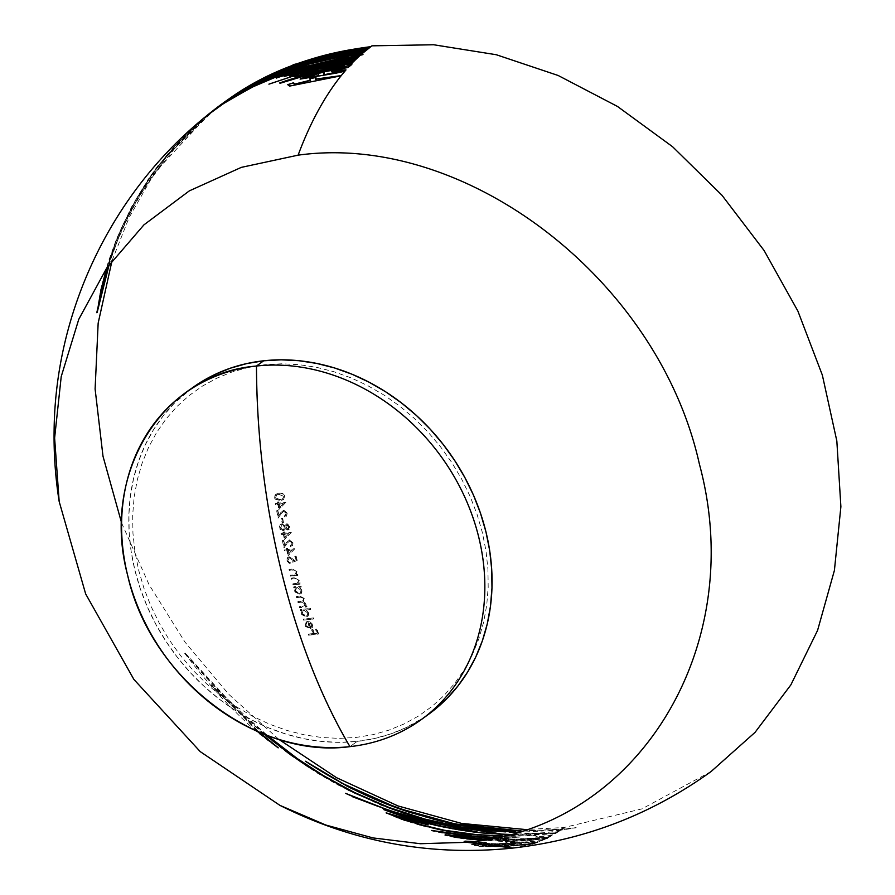 <?xml version="1.0" encoding="UTF-8"?>
<svg xmlns="http://www.w3.org/2000/svg" width="895" height="895" viewBox="0 0 895 895"><rect width="100%" height="100%" fill="white"/><g stroke="black" fill="none" stroke-linecap="round" stroke-linejoin="round"><path stroke-width="0.67" stroke-dasharray="4.47 3.36" d="M340.637 782.655L305.117 761.511L347.909 787.018L376.84 800.443L407.695 812.022L437.868 820.715L464.315 826.275L485.135 829.318L514.849 831.757M258.006 731.64L211.13 684.977C220.841 695.191 232.622 706.435 246.461 718.685L265.759 735.858L289.365 754.34L317.065 772.933L337.437 784.736L380.89 805.153L403.253 813.342L436.883 822.897C495.528 833.413 536.541 835.896 559.946 830.325L561.232 829.441L520.342 831.164M266.106 734.963L221.222 693.379L205.033 676.407L184.068 652.5C209.877 686.431 235.295 713.807 260.311 734.638L277.92 748.097L268.052 740.165M479.384 840.148L462.413 838.38M454.783 836.68L484.464 839.823L485.985 840.304L481.89 840.271M497.094 840.741L537.895 839.488L517.634 841.199L497.094 840.741M446.046 835.035L444.826 835.091L445.632 835.494L450.823 836.747L467 839.286L502.755 841.434L527.558 840.897L546.129 838.38L516.583 839.857L484.866 839.476M479.205 838.917L462.469 837.038M510.072 846.368L479.765 846.133L526.607 844.79L510.072 846.368M531.831 844.198L503.65 845.753L474.026 845.865L484.721 846.771L503.113 846.782L531.831 844.198M192.011 388.083A201.487 170.229 -126 0 0 188.442 390.757A201.487 170.229 -126 0 0 150.897 614.619A201.487 170.229 -126 0 0 357.183 741.384A201.487 170.229 -126 0 0 425.214 716.66L406.117 727.613L390.522 733.978L374.166 738.588L357.183 741.384L349.956 746.631L357.183 741.384L339.753 742.347L322.043 741.474L304.222 738.767L286.456 734.247L268.925 727.959L251.797 719.972L235.228 710.361L219.387 699.219L204.418 686.644L190.467 672.771L177.68 657.724L166.168 641.648L156.054 624.699L147.418 607.034L140.347 588.843L134.921 570.283L131.185 551.533L129.182 532.782L128.914 514.211L130.401 495.998L133.612 478.31L138.535 461.317L145.113 445.195L153.28 430.092L162.957 416.164L174.066 403.522L191.854 388.195M514.961 842.229L506.704 842.385L505.351 841.524L514.39 841.434L514.961 842.229M711.145 771.49L641.905 808.89L563.895 827.539L525.399 829.52M278.837 739.371L228.717 694.263L185.041 642.196L149.017 584.569L121.608 522.96M112.054 260.613L129.104 217.574L151.602 178.06L179.19 142.708L211.421 112.076M211.634 111.909L216.556 107.982M216.803 107.792L221.624 104.111M221.815 103.977L224.645 101.896M521.125 830.918L561.601 829.173L576.134 827.584L560.304 830.057L516.225 832.417M257.055 731.226L184.426 652.231L205.391 676.139C215.773 687.696 228.885 700.696 244.738 715.139L267.325 735.421M264.73 734.426L246.819 718.416C232.98 706.166 221.21 694.934 211.488 684.72L259.315 732.211M509.233 834.397L556.063 832.809L508.27 834.655M503.035 835.975L555.057 833.424L551.712 835.371L536.91 836.657L535.803 835.538L501.48 836.355M496.199 837.552L518.999 837.597L521.673 838.76L548.456 837.116L522.367 839.23L491.198 838.593M487.003 839.387L516.941 839.599L546.487 838.112L548.21 838.201L544.988 838.839L514.066 841.233L481.745 840.293M473.377 841.524L486.869 842.262L472.303 841.904L477.147 842.844L494.129 843.672L509.255 843.314L541.218 840.55L537.738 841.96L494.879 843.884L468.253 842.15M520.666 844.287L534.83 843.045L513.987 844.981L471.766 844.298L521.83 843.47L520.666 844.287M504.019 845.484L532.189 843.929L503.482 846.513L485.112 846.502L474.384 845.596L504.019 845.484M512.891 848.068L530.914 844.332L512.88 848.068M288.078 84.387L289.924 85.83L341.107 75.594M310.285 78.491L310.185 80.259M300.675 78.458L302.879 78.861L312.198 77.317L346.331 70.347M331.776 71.13L338.802 70.593L340.38 70.727L340.279 71.343M279.632 82.978L280.37 83.034C301.85 75.448 324.37 70.336 347.931 67.718M294.254 75.885L351.825 64.462M269.283 83.895L299.154 73.893M288.839 75.683L289.835 75.639C310.151 68.87 331.363 64.25 353.48 61.8M284.554 76.176L293.929 74.016M275.884 78.122L293.191 72.819M253.52 86.278L276.398 76.69L311.505 65.19C334.294 59.641 350.639 56.262 360.54 55.042L362.99 54.416M242.612 91.894L258.442 83.638M226.133 101.706L230.172 99.132C248.329 87.307 268.612 77.272 291.009 69.027C313.91 60.692 338.165 55.087 363.75 52.234M216.299 108.452L236.772 94.881M201.576 119.93L200.2 121.093M219.006 106.259L208.994 113.844M219.98 105.453L236.302 94.378C254.214 82.944 274.194 73.245 296.245 65.279C318.754 57.224 342.584 51.798 367.722 48.99M106.572 268.276L117.01 238.394L122.458 225.697L135.413 200.335L150.875 175.912L168.752 152.832L147.429 180.656L158.202 165.553L203.803 118.095M205.235 116.909L208.322 114.381M209.34 113.687L153.962 173.518C132.505 205.772 117.871 235.217 110.063 261.866L109.201 264.54M223.224 102.936L220.852 104.681M219.432 105.744L214.856 109.257M214.33 109.671L209.698 113.396M563.895 827.539L561.601 829.173M534.36 843.202L532.189 843.929M537.738 841.96L534.83 843.045M544.988 838.839L541.218 840.55M548.456 837.116L546.487 838.112M551.712 835.371L548.903 836.892M556.063 832.809L555.057 833.424M560.304 830.057L556.5 832.529M222.754 103.283L281.791 69.888C308.954 58.242 338.467 50.612 370.329 46.987M208.982 113.945L213.48 110.32M214.185 109.772L218.581 106.382M204.642 117.413L174.312 146.623L153.862 171.941L136.555 198.735L122.917 225.361L115.119 244.156L108.731 263.477L121.038 231.615C125.21 221.781 130.961 210.426 138.277 197.56L167.22 155.775L208.557 114.291M209.217 113.665L205.76 116.484M220.427 105.095L213.681 110.152M218.827 106.449L248.609 87.386L268.657 77.127C298.214 63.209 330.77 54.203 366.335 50.098M215.382 109.033L216.959 107.881M350.929 55.076L362.385 53.409M285.729 74.576L311.18 66.107L358.011 57.358M292.799 73.636L317.949 66.029L355.74 59.551M345.884 64.127L352.149 63.165M264.674 364.746L248.049 367.487L232.018 371.996L216.747 378.227L202.382 386.125L189.058 395.612L176.897 406.587L166.034 418.961L156.547 432.609L148.548 447.399L142.115 463.185L137.293 479.821L134.138 497.139L132.684 514.983L132.941 533.163L134.91 551.521L138.568 569.88L143.882 588.06L150.808 605.87L159.265 623.166L169.166 639.757L180.443 655.498L192.962 670.243L206.622 683.825L221.278 696.142L236.795 707.05L253.016 716.47L269.787 724.279L286.959 730.432L304.345 734.862L321.797 737.514L339.149 738.375L356.21 737.424L372.835 734.683L388.866 730.175L404.126 723.943L418.502 716.045L431.826 706.569L443.976 695.583L454.85 683.209L464.337 669.561L472.336 654.771L478.769 638.985L483.591 622.349L486.746 605.031L488.189 587.187L487.932 569.007L485.963 550.649L482.304 532.29L476.99 514.11L470.076 496.3L461.619 479.004L451.706 462.413L440.441 446.672L427.911 431.927L414.262 418.345L399.606 406.028L384.089 395.12L367.867 385.711L351.097 377.891L333.924 371.738L316.528 367.308L299.075 364.657L281.735 363.795L264.674 364.746M274.284 497.732L275.112 498.783L280.303 500.585L274.743 499.041L274.284 497.732L275.268 494.7L279.128 493.089L276.018 494.107L274.284 497.732M284.465 496.58L284.823 496.311C283.737 493.581 281.835 492.507 279.128 493.089L278.77 493.358C281.5 492.765 283.402 493.839 284.465 496.58L283.715 499.32L279.934 500.853L283.514 499.578L284.465 496.58M282.462 499.052L283.827 496.401L282.82 498.783L279.788 499.857L275.268 497.586L276.555 495.036L279.285 494.085L276.566 494.991M282.82 498.783L280.146 499.6L275.626 497.329L276.924 494.778M278.927 494.342L283.827 496.401L278.927 494.342M513.819 845.909L527.278 844.533L480.123 845.876L496.188 846.525L513.819 845.909M471.508 844.611L513.618 845.249L534.472 843.303L520.308 844.544L521.472 843.739L471.508 844.611M514.379 844.41L487.003 845.182L514.379 844.41M285.449 502.71L285.807 502.453A413.68 199.294 -96.2 0 1 285.773 502.252L285.416 502.509A413.68 199.294 83.8 0 0 285.449 502.71A411.107 33.26 136.6 0 0 278.737 509.579L279.106 509.311A411.107 33.26 -43.4 0 1 285.807 502.453L285.449 502.71M277.864 504.377L278.233 504.12A413.826 199.361 83.8 0 0 279.106 509.311L278.737 509.579A413.826 199.361 -96.2 0 1 277.864 504.377A408.78 95.127 166.2 0 1 275.649 504.623L276.007 504.366A408.78 95.127 -13.8 0 0 278.233 504.12L277.864 504.377M275.481 503.639L275.85 503.382A413.837 199.361 83.8 0 0 276.007 504.366L275.649 504.623A413.837 199.361 -96.2 0 1 275.481 503.639A408.623 95.094 -13.8 0 0 277.707 503.393L278.065 503.135A408.623 95.094 166.2 0 1 275.85 503.382L275.481 503.639M277.506 502.129L277.864 501.871A413.826 199.361 83.8 0 0 278.065 503.135L277.707 503.393A413.826 199.361 -96.2 0 1 277.506 502.129A408.422 95.038 -13.8 0 0 278.49 502.017L278.848 501.759A408.422 95.038 166.2 0 1 277.864 501.871L277.506 502.129M278.692 503.281L279.061 503.024A413.814 199.361 -96.2 0 1 278.848 501.759L278.49 502.017A413.814 199.361 83.8 0 0 278.692 503.281A408.623 95.094 -13.8 0 0 285.416 502.509L285.773 502.252A408.623 95.094 166.2 0 1 279.061 503.024L278.692 503.281M279.408 507.532L279.766 507.275A413.814 199.361 -96.2 0 1 279.218 504.008L278.86 504.265A413.814 199.361 83.8 0 0 279.408 507.532A410.995 33.193 -43.4 0 1 283.066 503.795L283.424 503.527A410.995 33.193 136.6 0 0 279.766 507.275L279.408 507.532M278.86 504.265L279.218 504.008A408.78 95.127 -13.8 0 0 283.424 503.527L283.066 503.795A408.78 95.127 166.2 0 1 278.86 504.265M514.334 844.645L487.361 844.914L514.334 844.645M464.639 841.412L479.239 843.571L499.365 844.119L532.111 842.016L530.422 842.911L537.38 842.229L540.86 840.808L499.186 843.907L479.149 843.325L471.743 842.173L486.511 842.531L471.866 841.714M284.431 516.057L286.221 513.271L285.829 515.319L284.789 515.788A413.758 199.328 83.8 0 0 284.968 516.762L284.61 517.03A413.758 199.328 -96.2 0 1 284.431 516.057L285.796 515.375M283.838 511.134L281.231 513.54L284.196 510.877L286.221 513.271L283.267 511.246M283.267 511.235L284.196 510.877M277.998 518.194L281.589 513.271L277.998 518.194A413.837 199.361 -96.2 0 1 276.689 510.799L277.047 510.542A413.837 199.361 83.8 0 0 278.356 517.936L277.998 518.194M277.674 510.687L278.032 510.43A409.72 95.34 166.2 0 1 277.047 510.542L276.689 510.799A409.72 95.34 -13.8 0 0 277.674 510.687A413.837 199.361 83.8 0 0 278.558 515.766L278.927 515.498A413.837 199.361 -96.2 0 1 278.032 510.43L277.674 510.687M280.661 512.757L281.019 512.488A412.092 65.76 129.2 0 0 278.927 515.498L278.558 515.766A412.092 65.76 -50.8 0 1 280.661 512.757L284.107 509.893L280.661 512.757M287.217 513.103L283.749 510.15L287.217 513.103L286.613 515.9L284.61 517.03L286.4 516.202L287.217 513.103M514.603 842.497L514.032 841.692L504.993 841.792L506.346 842.654L514.603 842.497M282.35 518.563L282.708 518.306A410.816 95.597 166.2 0 1 281.724 518.418L281.354 518.675A410.816 95.597 -13.8 0 0 282.35 518.563A413.803 199.35 83.8 0 0 283.122 522.725L283.48 522.467A413.803 199.35 -96.2 0 1 282.708 518.306L282.35 518.563M282.126 522.837L282.496 522.579A411.308 95.72 -13.8 0 0 283.48 522.467L283.122 522.725A411.308 95.72 166.2 0 1 282.126 522.837A413.814 199.361 -96.2 0 1 281.354 518.675L281.724 518.418A413.814 199.361 83.8 0 0 282.496 522.579L282.126 522.837M546.129 838.38L544.63 839.107L547.852 838.47L546.129 838.38M289.107 529.471L287.843 530.097L290.081 526.394L286.971 523.62L284.878 525.656L281.903 523.855L284.878 525.656L286.613 523.888L289.723 526.652L287.843 530.097L285.483 528.766L283.245 531.183L280.124 529.46L279.497 526.249L280.068 524.895L282.272 523.597L280.068 524.895L280.996 524.078L279.922 527.614L280.482 529.202L283.603 530.914L285.841 528.497L288.201 529.829L289.119 529.448M286.825 524.85L288.738 526.819L286.277 525.074L287.194 524.593L285.617 527.144L287.194 524.593M287.642 529.135L289.096 526.562L287.642 529.135L285.975 526.886L287.642 529.135L288.514 528.676M288.559 528.654L288 528.867M282.07 524.828L280.538 527.748L282.44 524.559L284.979 526.976L281.656 524.862M281.589 524.862L282.44 524.559M283.021 530.22L280.907 527.491L283.021 530.22L284.151 529.661L283.021 530.22L284.979 526.976L283.391 529.963M483.255 840.036L486.343 840.047L484.821 839.555M513.875 841.031L538.253 839.219L497.374 840.114L513.875 841.031M440.776 832.384L431.77 830.907C457.099 836.389 483.11 839.219 509.803 839.398L522.009 839.499L548.545 837.149L521.304 839.018L518.641 837.854L495.092 837.787M472.157 836.758L506.335 838.313L509.121 839.163L458.62 835.359M290.931 532.749L291.289 532.491A413.68 199.294 -96.2 0 1 291.244 532.29L290.886 532.559A413.68 199.294 83.8 0 0 290.931 532.749A413.233 33.428 136.6 0 0 284.42 539.472L284.778 539.204A413.233 33.428 -43.4 0 1 291.289 532.491L290.931 532.749M283.379 534.404L283.737 534.136A413.826 199.361 83.8 0 0 284.778 539.204L284.42 539.472A413.826 199.361 -96.2 0 1 283.379 534.404A412.438 95.978 166.2 0 1 281.153 534.639L281.511 534.382A412.438 95.978 -13.8 0 0 283.737 534.136L283.379 534.404M280.963 533.688L281.321 533.42A413.837 199.361 83.8 0 0 281.511 534.382L281.153 534.639A413.837 199.361 -96.2 0 1 280.963 533.688A412.36 95.955 -13.8 0 0 283.178 533.442L283.547 533.174A412.36 95.955 166.2 0 1 281.321 533.42L280.963 533.688M282.932 532.201L283.29 531.943A413.826 199.361 83.8 0 0 283.547 533.174L283.178 533.442A413.826 199.361 -96.2 0 1 282.932 532.201A412.248 95.933 -13.8 0 0 283.928 532.089L284.286 531.831A412.248 95.933 166.2 0 1 283.29 531.943L282.932 532.201M284.174 533.331L284.532 533.062A413.814 199.361 -96.2 0 1 284.286 531.831L283.928 532.089A413.814 199.361 83.8 0 0 284.174 533.331A412.36 95.955 -13.8 0 0 290.886 532.559L291.244 532.29A412.36 95.955 166.2 0 1 284.532 533.062L284.174 533.331M285.013 537.481L285.382 537.213A413.814 199.361 -96.2 0 1 284.722 534.024L284.364 534.293A413.814 199.361 83.8 0 0 285.013 537.481A413.188 33.361 -43.4 0 1 288.57 533.812L288.928 533.543A413.188 33.361 136.6 0 0 285.382 537.213L285.013 537.481M284.364 534.293L284.722 534.024A412.438 95.978 -13.8 0 0 288.928 533.543L288.57 533.812A412.438 95.978 166.2 0 1 284.364 534.293M492.216 838.38L509.479 838.895L506.693 838.056L494.823 837.843M386.416 813.063L399.55 818.88L421.198 825.593L442.063 830.471L466.586 834.353L493.749 836.4L535.445 835.796L536.553 836.914L551.354 835.628L554.699 833.681L516.516 836.266L502.005 836.232M402.459 818.612L422.653 823.467M290.338 545.782L292.408 542.795L290.696 545.525A413.758 199.328 83.8 0 0 290.909 546.476L290.551 546.733A413.758 199.328 -96.2 0 1 290.338 545.782L291.68 545.111M291.714 545.089L290.696 545.525M289.588 540.983L292.05 543.064L289.588 540.983L288.66 541.341L289.946 540.725L287.049 543.332L289.946 540.725M283.95 547.897L287.407 543.075L283.95 547.897A413.837 199.361 -96.2 0 1 282.395 540.669L282.753 540.412A413.837 199.361 83.8 0 0 284.308 547.628L283.95 547.897M283.379 540.558L283.749 540.3A412.908 96.089 166.2 0 1 282.753 540.412L282.395 540.669A412.908 96.089 -13.8 0 0 283.379 540.558A413.837 199.361 83.8 0 0 284.442 545.514L284.8 545.245A413.837 199.361 -96.2 0 1 283.749 540.3L283.379 540.558M286.445 542.571L286.803 542.303A413.535 65.995 129.2 0 0 284.8 545.245L284.442 545.514A413.535 65.995 -50.8 0 1 286.445 542.571L289.823 539.752L286.445 542.571M293.034 542.896L289.465 540.021L293.034 542.896L292.52 545.614L290.551 546.733L292.318 545.916L293.034 542.896M352.764 796.841L408.422 818.366C431.468 825.425 455.678 830.336 481.062 833.1L503.93 834.766M506.481 834.867L555.694 833.066L508.315 834.643M399.181 814.629L416.332 819.54L473.209 831.556M294.399 549.127L294.757 548.87A413.68 199.294 -96.2 0 1 294.712 548.669L294.354 548.937A413.68 199.294 83.8 0 0 294.399 549.127A413.747 33.473 136.6 0 0 288 555.773L288.358 555.504A413.747 33.473 -43.4 0 1 294.757 548.87L294.399 549.127M286.859 550.761L287.228 550.503A413.826 199.361 83.8 0 0 288.358 555.504L288 555.773A413.826 199.361 -96.2 0 1 286.859 550.761A413.49 96.224 166.2 0 1 284.644 551.007L285.002 550.749A413.49 96.224 -13.8 0 0 287.228 550.503L286.859 550.761M284.431 550.067L284.789 549.798A413.837 199.361 83.8 0 0 285.002 550.749L284.644 551.007A413.837 199.361 -96.2 0 1 284.431 550.067A413.445 96.212 -13.8 0 0 286.646 549.821L287.015 549.552A413.445 96.212 166.2 0 1 284.789 549.798L284.431 550.067M286.378 548.601L286.736 548.333A413.826 199.361 83.8 0 0 287.015 549.552L286.646 549.821A413.826 199.361 -96.2 0 1 286.378 548.601A413.389 96.201 -13.8 0 0 287.373 548.49L287.731 548.221A413.389 96.201 166.2 0 1 286.736 548.333L286.378 548.601M287.642 549.709L288 549.44A413.814 199.361 -96.2 0 1 287.731 548.221L287.373 548.49A413.814 199.361 83.8 0 0 287.642 549.709A413.445 96.212 -13.8 0 0 294.354 548.937L294.712 548.669A413.445 96.212 166.2 0 1 288 549.44L287.642 549.709M288.559 553.804L288.928 553.535A413.814 199.361 -96.2 0 1 288.212 550.391L287.854 550.66A413.814 199.361 83.8 0 0 288.559 553.804A413.736 33.406 -43.4 0 1 292.061 550.179L292.419 549.91A413.736 33.406 136.6 0 0 288.928 553.535L288.559 553.804M287.854 550.66L288.212 550.391A413.49 96.224 -13.8 0 0 292.419 549.91L292.061 550.179A413.49 96.224 166.2 0 1 287.854 550.66M561.232 829.441L559.946 830.325L575.765 827.841L561.232 829.441M290.114 563.671L290.248 562.474L290.114 563.671L287.194 562.071L286.635 560.785L290.114 563.671M289.175 556.746L287.989 557.093L286.635 560.785L287.038 557.954L289.175 556.746L293.47 559.431L289.175 556.746M293.213 560.941L293.47 559.431L293.213 560.941A413.814 54.326 -23.9 0 0 295.641 560.08L295.999 559.822A413.814 54.326 156.1 0 1 293.582 560.684L293.213 560.941M294.802 556.511L295.16 556.254A413.714 199.305 83.8 0 0 295.999 559.822L295.641 560.08A413.714 199.305 -96.2 0 1 294.802 556.511A413.714 96.268 -13.8 0 0 295.797 556.399L296.156 556.131A413.714 96.268 166.2 0 1 295.16 556.254L294.802 556.511M296.816 560.706L297.174 560.438A413.68 199.294 -96.2 0 1 296.156 556.131L295.797 556.399A413.68 199.294 83.8 0 0 296.816 560.706L292.217 562.34L296.816 560.706M292.162 559.968L292.217 562.34L292.162 559.968L289.432 557.686L292.162 559.968M289.432 557.686L287.966 560.359L289.79 557.417L288.403 558.055L289.79 557.417M289.89 562.731L287.608 560.617L289.89 562.731M213.994 109.895L213.055 110.633C178.821 139.307 153.772 168.372 137.908 197.829L120.68 231.894L108.373 263.723L114.694 244.592L122.559 225.629L136.062 199.227L144.252 185.746L158.158 165.933L173.753 147.116L184.918 135.358L203.668 118.196M108.698 265.244L117.536 240.565L128.701 215.628L144.733 187.089L167.745 155.204L215.997 108.351M201.353 120.131L157.833 165.821L147.06 180.924L168.394 153.101L150.55 176.114L131.587 206.846L116.663 238.618L108.396 261.474L100.743 289.544L97.107 311.225M205.693 116.484L203.445 118.353M204.284 117.67L206.633 115.735M289.029 569.556L289.387 569.298A413.837 199.361 83.8 0 0 289.622 570.227L289.253 570.495A413.837 199.361 -96.2 0 1 289.029 569.556L292.978 568.896L289.029 569.556M296.916 571.592L292.62 569.164L296.916 571.592L296.256 574.635L296.916 571.592M297.532 574.489L297.89 574.221A413.736 96.28 166.2 0 1 296.614 574.366L296.256 574.635A413.736 96.28 -13.8 0 0 297.532 574.489A413.758 199.328 83.8 0 0 297.767 575.418L298.136 575.149A413.758 199.328 -96.2 0 1 297.89 574.221L297.532 574.489M290.707 576.212L291.076 575.944A413.725 96.28 -13.8 0 0 298.136 575.149L297.767 575.418A413.725 96.28 166.2 0 1 290.707 576.212A413.837 199.361 -96.2 0 1 290.472 575.284L290.83 575.015A413.837 199.361 83.8 0 0 291.076 575.944L290.707 576.212M293.012 575.004L290.472 575.284L293.012 575.004M294.869 574.646L296.458 571.592L294.869 574.646L295.652 574.143M294.209 570.059L296.458 571.592L294.209 570.059L292.564 570.126L294.209 570.059M289.253 570.495L289.622 570.227A413.814 96.302 -13.8 0 0 292.933 569.869L292.564 570.126A413.814 96.302 166.2 0 1 289.253 570.495M201.218 120.198L202.885 118.8M291.267 578.327L291.625 578.069A413.837 199.361 83.8 0 0 291.871 578.998L291.501 579.255A413.837 199.361 -96.2 0 1 291.267 578.327A413.658 96.257 -13.8 0 0 294.858 577.935L295.216 577.667A413.658 96.257 166.2 0 1 291.625 578.069L291.267 578.327M299.187 580.34L294.858 577.935L299.187 580.34L298.55 583.361L299.187 580.34M299.825 583.216L300.194 582.947A413.434 96.212 166.2 0 1 298.908 583.092L298.55 583.361A413.434 96.212 -13.8 0 0 299.825 583.216A413.758 199.328 83.8 0 0 300.082 584.133L300.44 583.876A413.758 199.328 -96.2 0 1 300.194 582.947L299.825 583.216M293.012 584.927L293.381 584.67A413.4 96.201 -13.8 0 0 300.44 583.876L300.082 584.133A413.4 96.201 166.2 0 1 293.012 584.927A413.837 199.361 -96.2 0 1 292.766 584.01L293.135 583.741A413.837 199.361 83.8 0 0 293.381 584.67L293.012 584.927M295.316 583.73L295.674 583.462A413.434 96.212 166.2 0 1 293.135 583.741L292.766 584.01A413.434 96.212 -13.8 0 0 295.316 583.73L297.532 583.104L295.316 583.73M297.174 583.372L298.717 580.34L297.174 583.372L297.945 582.869M296.458 578.819L298.717 580.34L296.458 578.819L294.813 578.886L296.458 578.819M291.501 579.255L291.871 578.998A413.635 96.257 -13.8 0 0 295.182 578.629L294.813 578.886A413.635 96.257 166.2 0 1 291.501 579.255M293.594 587.03L293.952 586.773A413.837 199.361 83.8 0 0 294.209 587.691L293.84 587.948A413.837 199.361 -96.2 0 1 293.594 587.03A413.289 96.179 -13.8 0 0 300.653 586.236L301.011 585.979A413.289 96.179 166.2 0 1 293.952 586.773L293.594 587.03M300.899 587.154L301.268 586.896A413.758 199.328 -96.2 0 1 301.011 585.979L300.653 586.236A413.758 199.328 83.8 0 0 300.899 587.154A413.233 96.168 166.2 0 1 299.59 587.31L299.948 587.042A413.233 96.168 -13.8 0 0 301.268 586.896L300.899 587.154M301.861 590.163L299.59 587.31L302.018 590.935L301.391 593.329L299.333 594.493L301.134 593.687L301.861 590.163M294.567 591.013L299.691 594.235L294.981 592.031L294.388 589.928L295.417 587.556L294.567 591.013M293.84 587.948L294.209 587.691A413.233 96.168 -13.8 0 0 295.417 587.556L295.059 587.814A413.233 96.168 166.2 0 1 293.84 587.948M300.988 590.252L300.507 592.904L299.053 593.575L300.821 592.423L300.988 590.252L297.353 587.556L300.988 590.252M295.417 590.89L296.569 587.713L297.711 587.299L295.607 588.664L295.417 590.89L299.422 593.318L295.417 590.89M265.133 80.83L282.641 72.909L309.401 63.825L335.267 57.828L348.345 56.452M296.312 596.708L296.67 596.45A413.837 199.361 83.8 0 0 296.939 597.357L296.569 597.625A413.837 199.361 -96.2 0 1 296.312 596.708A412.617 96.022 -13.8 0 0 300.127 596.283L300.485 596.025A412.617 96.022 166.2 0 1 296.67 596.45L296.312 596.708M304.222 598.408L300.127 596.283L304.222 598.408L303.315 601.317L304.222 598.408M305.721 603.476L303.315 601.317L305.721 603.476L305.822 605.031L305.721 603.476M305.128 606.172L306.179 604.774L305.128 606.172A411.611 95.787 -13.8 0 0 306.358 606.027L306.728 605.77A411.611 95.787 166.2 0 1 305.497 605.904L305.128 606.172M306.638 606.933L306.996 606.665A413.758 199.328 -96.2 0 1 306.728 605.77L306.358 606.027A413.758 199.328 83.8 0 0 306.638 606.933A411.51 95.765 166.2 0 1 299.579 607.727L299.937 607.459A411.51 95.765 -13.8 0 0 306.996 606.665L306.638 606.933M299.299 606.821L299.668 606.553A413.837 199.361 83.8 0 0 299.937 607.459L299.579 607.727A413.837 199.361 -96.2 0 1 299.299 606.821A411.611 95.787 -13.8 0 0 302.264 606.497L302.622 606.228A411.611 95.787 166.2 0 1 299.668 606.553L299.299 606.821M304.893 603.733L304.624 605.646L302.264 606.497L304.356 605.837L304.893 603.733L301.637 602.29L304.893 603.733M298.057 602.682L302.007 602.022L298.057 602.682A413.837 199.361 -96.2 0 1 297.789 601.776L298.147 601.518A413.837 199.361 83.8 0 0 298.427 602.424L298.057 602.682M300.53 601.474L300.888 601.216A412.147 95.91 166.2 0 1 298.147 601.518L297.789 601.776A412.147 95.91 -13.8 0 0 300.53 601.474L302.823 600.813L303.763 598.408L303.103 600.612L300.53 601.474M300.396 597.2L303.763 598.408L300.396 597.2A412.539 96 166.2 0 1 296.569 597.625L296.939 597.357A412.539 96 -13.8 0 0 300.754 596.931L300.396 597.2M300.205 609.786L300.575 609.517A413.837 199.361 83.8 0 0 300.854 610.424L300.485 610.681A413.837 199.361 -96.2 0 1 300.205 609.786A411.264 95.709 -13.8 0 0 310.14 608.656L310.498 608.399A411.264 95.709 166.2 0 1 300.575 609.517L300.205 609.786M310.42 609.551L310.778 609.294A413.68 199.294 -96.2 0 1 310.498 608.399L310.14 608.656A413.68 199.294 83.8 0 0 310.42 609.551L306.179 610.043L310.42 609.551M308.596 612.84L306.179 610.043L308.775 613.612L308.204 615.95L306.168 617.08L307.969 616.286L308.596 612.84M301.302 613.69L306.537 616.823L301.738 614.686L301.089 612.627L302.062 610.289L301.302 613.69M300.485 610.681L300.854 610.424A411.152 95.675 -13.8 0 0 302.062 610.289L301.704 610.547A411.152 95.675 166.2 0 1 300.485 610.681M307.723 612.93L307.321 615.525L305.877 616.185L307.6 615.055L307.723 612.93L303.998 610.289L307.723 612.93M302.152 613.556L303.226 610.446L304.356 610.032L302.275 611.375L302.152 613.556L306.235 615.928L302.152 613.556M300.776 74.263L308.976 71.175L324.326 67.494L338.825 65.257L344.217 65.581M303.204 619.262L303.562 619.004A413.837 199.361 83.8 0 0 303.853 619.888L303.494 620.157A413.837 199.361 -96.2 0 1 303.204 619.262L313.496 617.874L303.204 619.262M313.429 619.027L313.787 618.758A413.68 199.294 -96.2 0 1 313.496 617.874L313.138 618.132A413.68 199.294 83.8 0 0 313.429 619.027L303.494 620.157L313.429 619.027M306.638 622.741L307.007 622.472A413.02 220.841 -128.3 0 1 306.336 621.723L305.978 621.991A413.02 220.841 51.7 0 0 306.638 622.741L306.045 625.56L306.638 622.741M309.525 627.91L306.045 625.56L309.525 627.91A413.814 199.361 -96.2 0 1 307.377 621.443L307.735 621.175A413.814 199.361 83.8 0 0 309.883 627.641L309.525 627.91M310.084 621.947L307.377 621.443L310.084 621.947L312.803 624.441L310.084 621.947M312.075 627.675L312.803 624.441L311.516 628.212L312.433 627.417L309.994 628.771L312.433 627.417M305.15 625.549L310.352 628.514L305.62 626.578L304.915 624.464L306.336 621.723L305.15 625.549M311.516 626.69L310.364 627.719L311.516 626.69L311.561 624.755L311.885 626.433L310.722 627.451A413.803 199.35 -96.2 0 1 308.898 621.969L311.561 624.755L308.529 622.226A413.803 199.35 83.8 0 0 310.364 627.719L311.885 626.433M305.754 77.473L318.676 73.401L318.497 75.773M308.272 634.32L308.63 634.063A413.837 199.361 83.8 0 0 308.943 634.935L308.574 635.204A413.837 199.361 -96.2 0 1 308.272 634.32A407.281 94.78 -13.8 0 0 312.97 633.805L313.328 633.537A407.281 94.78 166.2 0 1 308.63 634.063L308.272 634.32M311.617 629.901L311.986 629.632A413.803 199.35 83.8 0 0 313.328 633.537L312.97 633.805A413.803 199.35 -96.2 0 1 311.617 629.901A408.042 94.959 -13.8 0 0 312.612 629.789L312.97 629.521A408.042 94.959 166.2 0 1 311.986 629.632L311.617 629.901M313.966 633.682L314.324 633.425A413.781 199.339 -96.2 0 1 312.97 629.521L312.612 629.789A413.781 199.339 83.8 0 0 313.966 633.682A407.281 94.78 -13.8 0 0 316.953 633.347L317.311 633.078A407.281 94.78 166.2 0 1 314.324 633.425L313.966 633.682M315.599 629.442L315.969 629.174A413.714 199.305 83.8 0 0 317.311 633.078L316.953 633.347A413.714 199.305 -96.2 0 1 315.599 629.442A408.042 94.959 -13.8 0 0 316.606 629.319L316.964 629.062A408.042 94.959 166.2 0 1 315.969 629.174L315.599 629.442M318.262 634.107L318.62 633.839A413.68 199.294 -96.2 0 1 316.964 629.062L316.606 629.319A413.68 199.294 83.8 0 0 318.262 634.107A407.102 94.736 166.2 0 1 308.574 635.204L308.943 634.935A407.102 94.736 -13.8 0 0 318.62 633.839L318.262 634.107M222.24 103.652L220.953 104.614M214.073 109.828L212.618 110.969"/><path stroke-width="1.34" d="M345.649 70.157L344.72 71.242L345.649 70.157L344.72 71.242L335.905 73.2L300.105 79.107L307.947 75.941L321.853 72.596L324.068 72.171L323.688 75.035L339.921 71.611L340.346 71.13L338.455 70.862L331.418 71.399L334.271 70.604L345.649 70.157M350.918 64.339L351.455 64.72L350.001 65.313L350.918 64.339L350.001 65.313L345.683 66.286L295.719 76.288L293.84 76.467L294.455 75.84L303.461 72.64L268.914 84.152L309.066 70.828L352.194 63.008L341.208 64.764L350.918 64.339M361.121 54.461L362.632 54.673L360.17 55.3L361.121 54.461L360.17 55.3L318.989 63.433L294.612 70.347L276.096 76.936L252.647 86.949L263.723 81.098L240.542 93.091C257.704 83.011 276.51 74.52 296.972 67.595C317.77 60.614 339.597 55.848 362.441 53.308L339.697 56.911L361.121 54.461M520.342 831.164L456.629 824.407L397.346 807.984L340.637 782.655M268.052 740.165L258.006 731.64M514.368 831.723L490.717 831.007L460.5 827.249L424.174 819.249L389.224 807.928L354.509 792.948L323.229 775.965L296.916 758.815L266.106 734.963M463.487 838.537L456.439 836.713M481.89 840.271L479.384 840.148M462.469 837.038L445.005 835.024M485.929 839.577L478.747 838.872M349.956 746.631A201.487 170.229 -126 0 0 478.736 537.134A201.487 170.229 -126 0 0 256.473 366.033A430.517 207.405 83.8 0 0 281.556 572.073A430.517 207.405 83.8 0 0 349.956 746.631A201.487 170.229 54 0 1 142.551 617.505A201.487 170.229 54 0 1 184.784 393.33A201.487 170.229 54 0 1 256.473 366.033A201.487 170.229 54 0 1 463.878 495.17A201.487 170.229 54 0 1 421.646 719.334A201.487 170.229 54 0 1 349.956 746.631C320.992 697.462 298.192 639.276 281.556 572.073C265.133 504.702 256.775 436.022 256.473 366.033L263.701 360.786L256.473 366.033C162.051 373.674 100.307 474.104 127.705 575.53C150.259 677.481 256.82 759.508 349.956 746.631M191.854 388.195L200.088 382.624L214.766 374.558L230.351 368.192L246.718 363.583L263.701 360.786L281.131 359.824L298.84 360.696L316.662 363.415L334.428 367.923L351.959 374.211L369.087 382.199L385.656 391.809L401.497 402.951L416.466 415.526L430.406 429.399L443.204 444.457L454.705 460.533L464.829 477.471L473.466 495.136L480.525 513.327L485.963 531.887L489.699 550.638L491.702 569.388L491.97 587.959L490.482 606.172L487.272 623.86L482.349 640.854L475.771 656.975L467.604 672.078L457.916 686.006L446.818 698.648L434.399 709.869L425.214 716.66A201.487 170.229 -126 0 0 428.873 714.087A201.487 170.229 -126 0 0 471.106 489.923A201.487 170.229 -126 0 0 263.701 360.786A201.487 170.229 -126 0 0 192.011 388.083L184.784 393.33M222.24 103.652L293.884 64.485L370.765 46.663C315.845 53.689 269.35 70.56 231.279 97.275L223.224 102.936M525.399 829.52L461.63 823.422L398.051 805.97L336.52 777.677L278.837 739.371M121.608 522.96L103.003 456.271L95.105 389.001L98.159 323.14L112.054 260.613M561.601 829.173L563.895 827.539M267.325 735.421L297.274 758.557L323.397 775.585L354.554 792.522L389.236 807.536L424.543 818.981L460.735 826.958L490.963 830.728L515.207 831.489L485.56 829.061L465.031 826.085L438.651 820.558L408.377 811.866C389.538 805.791 369.512 797.411 348.267 786.75L305.475 761.242C352.026 792.109 402.459 813.063 456.763 824.105L521.125 830.918M259.315 732.211L278.278 747.828L257.055 731.226M516.225 832.417L437.241 822.628L414.967 816.676L392.636 809.259L348.658 790.162L307.981 766.679L289.846 754.161L264.73 734.426M556.5 832.529L560.304 830.057M508.27 834.655L481.42 832.842C456.036 830.068 431.826 825.156 408.78 818.108L345.582 793.35C359.387 799.503 375.464 805.645 393.811 811.776L430.171 822.002L501.692 834.095L509.233 834.397M555.057 833.424L556.063 832.809M501.48 836.355L466.966 834.084L438.281 829.363L404.16 820.088L386.114 812.839L428.202 824.899L402.09 818.31L420.784 824.687L444.412 830.258L476.129 834.576L503.035 835.975M548.903 836.892L551.712 835.371M491.198 838.593L431.58 830.459L470.468 835.919L496.199 837.552M546.487 838.112L548.456 837.116M481.745 840.293L456.383 837.451L445.352 834.766L487.003 839.387M541.218 840.55L544.988 838.839M468.253 842.15L464.986 841.143L473.377 841.524M534.83 843.045L537.738 841.96M532.189 843.929L534.36 843.202M466.888 842.307L512.891 848.068L466.888 842.307C637.385 828.524 748.846 647.186 699.387 464.08C658.664 280.012 466.273 131.901 298.113 155.159L241.314 167.376L189.337 190.87L143.938 224.858L106.65 268.164L78.76 319.325L61.218 376.594L54.617 438.024L59.171 501.513L85.663 593.933L133.858 679.383L200.234 751.621L279.945 805.377L325.892 825.056L373.025 837.921L420.348 843.716L466.888 842.307M341.107 75.594L341.264 75.583C324.382 96.694 309.994 123.219 298.113 155.159C309.994 123.219 324.382 96.694 341.264 75.583L315.901 79.062L315.957 77.283L310.33 78.67M310.565 80.17L294.791 84.063L293.549 82.765L288.246 84.488M345.078 70.973L341.655 75.102L346.007 69.888L338.847 69.933L332.739 71.029M340.581 71.186L324.057 74.777L324.426 71.902L308.316 75.683L300.463 78.849M347.786 67.729L348.323 67.27C324.348 69.944 301.447 75.18 279.632 82.978L280.37 83.034M350.359 65.044L348.323 67.27L351.825 64.462L351.276 64.071L352.552 62.751L309.424 70.571L270.503 83.66M299.926 73.636L294.209 76.198M353.357 61.811L358.425 56.978L310.229 66.085L289.79 72.461L276.365 78.089M293.974 74.005L284.185 76.433L297.643 71.477L276.544 77.831L292.587 71.622L309.86 66.342L357.653 57.627L310.822 66.364L285.371 74.844L325.959 64.127L355.371 59.808L317.591 66.297L292.43 73.905L325.422 66.029L353.111 62.068C330.993 64.518 309.782 69.128 289.477 75.896L299.299 72.529L289.835 75.639M293.191 72.819L284.565 76.399M360.54 55.042L358.425 56.978L360.54 55.042M258.442 83.638L253.005 86.692M363.694 52.234L362.799 53.051C339.955 55.591 318.139 60.345 297.33 67.326C276.868 74.251 258.062 82.754 240.9 92.823L242.612 91.894M236.772 94.881L226.133 101.706M59.171 501.513C55.412 477.818 53.734 453.978 54.114 429.992C55.423 312.366 110.096 196.732 200.2 121.093L216.299 108.452M203.579 118.263L201.576 119.93M367.688 48.99L306.907 62.18L254.337 84.13C242.042 90.831 231.917 97.04 223.94 102.746L219.006 106.259M203.769 118.095L223.537 103.037L253.979 84.398L306.549 62.437L365.977 50.355C330.412 54.461 297.856 63.467 268.299 77.395L239.043 93.013L214.397 109.738L229.814 99.121L245.845 89.511L268.836 77.954L287.81 70.123L307.477 63.511L363.392 52.492C337.795 55.356 313.552 60.949 290.651 69.295C268.243 77.529 247.971 87.565 229.814 99.39L245.275 89.948L226.055 101.672L205.235 116.909M208.994 113.844L219.98 105.453M109.201 264.54L97.152 312.444L101.079 289.376L106.572 268.276M220.852 104.681L219.432 105.744M362.206 54.617L362.99 54.416L361.49 54.192L371.895 45.835L433.605 44.75L496.289 54.729L558.167 75.493L617.505 106.46L672.604 146.746L721.941 195.222L764.095 250.51L797.881 311.057L822.36 375.15L836.836 440.978L840.886 506.693L834.409 570.417L817.582 630.382L790.878 684.865L755.067 732.345L711.145 771.49C651.717 814.26 585.632 839.79 512.88 848.068C431.077 856.504 353.435 842.273 279.945 805.377M370.317 46.987L368.147 48.654C327.38 53.465 290.808 64.44 258.398 81.59L220.427 105.095M213.48 110.32L214.185 109.772M214.073 109.828L222.754 103.283M213.681 110.152L209.217 113.665M205.76 116.484L204.642 117.413M366.29 50.098L364.175 51.876L307.835 63.254L288.168 69.866L269.194 77.697L253.643 85.249L239.48 93.114L218.827 106.449M362.318 53.42L361.49 54.192L350.929 55.076M357.922 57.369L356.143 59.148L319.94 65.257L285.438 74.565M355.628 59.562L353.883 61.386L325.78 65.76L292.721 73.513M352.026 63.176L351.276 64.071L345.067 64.183M472.56 841.759L464.158 841.434M486.041 839.734L455.141 836.422L466.754 838.671L483.837 840.058M495.092 837.787L470.11 836.187L440.776 832.384M458.62 835.359L472.157 836.758M494.823 837.843L458.453 835.035L492.216 838.38M423.402 823.724L386.316 813.052M502.005 836.232L473.5 834.632L447.321 831.131L420.471 824.966L402.638 818.645M508.315 834.643L501.334 834.364L429.813 822.27L393.453 812.045L352.764 796.841M504.702 834.901L506.481 834.867M473.209 831.556L477.192 832.35C443.719 828.166 412.573 820.581 383.765 809.617L399.181 814.629M477.561 832.093L416.701 819.283L384.134 809.36C412.942 820.323 444.077 827.897 477.561 832.093M215.997 108.351L245.017 88.549C262.347 78.066 281.545 69.183 302.611 61.9C324.024 54.561 346.622 49.572 370.396 46.932L369.971 47.245C338.109 50.87 308.596 58.511 281.433 70.146L218.223 106.639L213.994 109.895M96.783 312.713L102.645 286.512L108.698 265.244M206.633 115.735L225.283 101.638L241.079 91.391L258.04 81.848L309.491 60.849L338.019 53.588L367.364 49.247C342.214 52.055 318.396 57.493 295.876 65.536C273.836 73.502 253.856 83.213 235.944 94.646L205.693 116.484M203.445 118.353L201.353 120.131M203.668 118.196L204.284 117.67M200.603 120.713L201.218 120.198M306.381 66.51L348.547 56.53L334.909 58.085L309.043 64.093L282.283 73.177L264.775 81.087L288.626 72.092L306.381 66.51M348.905 56.273L306.75 66.241L265.312 80.628M320.388 70.75L344.441 65.536L334.954 65.928L321.607 68.233L300.407 74.319L320.388 70.75M344.597 65.413L300.776 74.061M296.211 78.111L280.001 83.291L312.747 73.48L347.965 67.539L312.948 73.782L296.211 78.111M313.787 76.802L318.497 75.974L318.318 73.659L305.396 77.731L313.787 76.802M318.866 75.706L305.877 77.25M340.906 75.84L289.566 86.099L287.72 84.656L293.191 83.034L294.433 84.331L310.207 80.438L309.927 78.76L315.599 77.541L315.543 79.319L340.906 75.84M428.873 714.087L421.646 719.334M220.953 104.614L220.248 105.129M212.618 110.969L210.112 112.949M218.223 106.639L219.89 105.397M207.953 114.649L209.743 113.218"/></g></svg>
